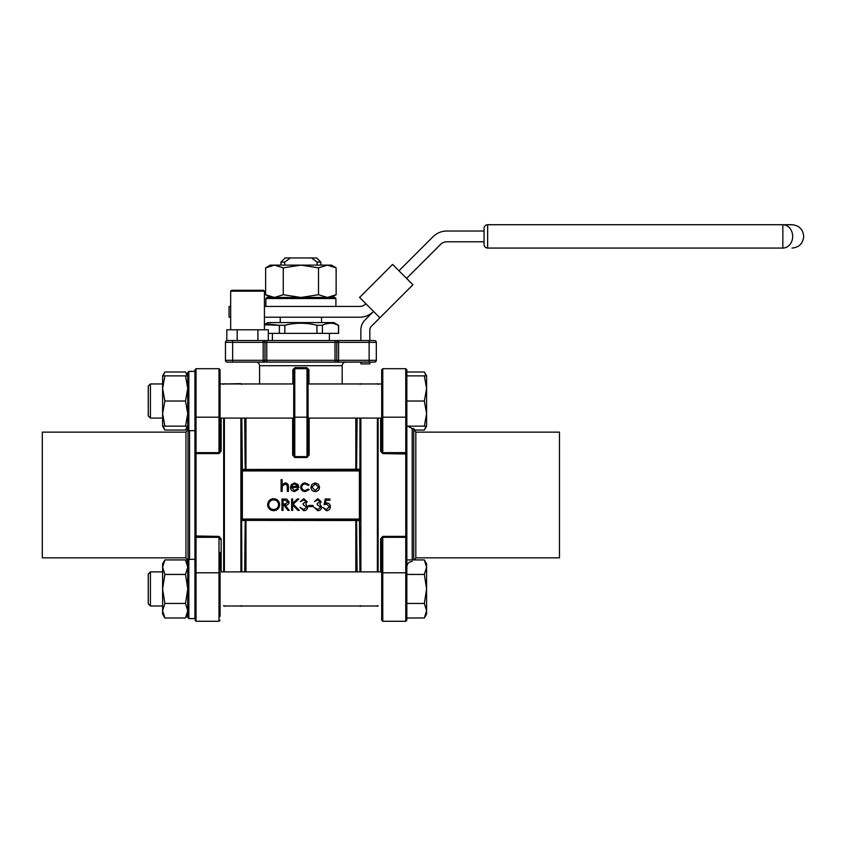 <?xml version="1.0" encoding="UTF-8"?>
<svg xmlns="http://www.w3.org/2000/svg" width="846" height="846" viewBox="0 0 846 846"><rect width="100%" height="100%" fill="white"/><g stroke="black" fill="none" stroke-linecap="round" stroke-linejoin="round"><path stroke-width="1.27" d="M424.343 559.925L426.596 567.18L426.596 563.806L424.343 559.925L406.841 559.925M424.343 574.434L426.596 588.953L426.596 567.18L424.343 574.434L406.841 574.434L406.841 603.462L424.343 603.462L426.596 610.727L424.343 617.982L406.841 617.982L406.841 620.192L406.841 369.776L406.841 371.997L424.343 371.997L426.077 375.878M424.343 617.982L426.596 614.09L426.596 588.953L424.343 603.462M426.077 426.162L424.343 430.054L414.614 430.054M188.838 618.585L187.759 617.506L187.759 560.401L188.838 559.322L188.838 618.585L194.94 618.585L194.94 369.776L194.94 430.656L188.838 430.656L187.759 429.578L187.759 372.473L188.838 371.394L188.838 430.656M424.343 375.878L426.596 388.451L426.596 375.878L406.841 375.878L406.841 437.519M406.841 373.964L406.841 369.776L405.763 368.697L405.763 417.184A1.079 0.539 0 0 0 406.841 416.644M381.694 573.324A1.079 0.539 0 0 1 382.773 572.784L382.773 621.271L381.694 620.192L381.694 539.272L382.773 537.326L382.773 572.784L405.763 572.784L405.763 537.326A1.079 0.539 -0 0 1 406.841 537.866L406.841 452.113A1.079 0.539 0 0 1 405.763 452.642L405.763 417.184L382.773 417.184L382.773 452.642L381.694 450.696L381.694 369.776L382.773 368.697L382.773 417.184A1.079 0.539 0 0 1 381.694 416.644M426.596 379.251L426.596 388.451L424.343 401.025L406.841 401.025M424.343 401.025L426.596 413.588L424.343 426.162L406.841 426.162M424.343 426.162L426.596 426.162L424.343 430.054M220.076 437.519L220.076 369.776L220.076 450.696L218.998 452.642L218.998 368.697L196.018 368.697L194.94 369.776L194.94 371.394L188.838 371.394M194.94 618.585L194.94 559.322L188.838 559.322M223.672 571.896L223.672 418.083M378.109 418.083L378.109 571.896M338.601 340.547L335.005 340.547L335.005 342.344L266.765 342.344L266.765 360.301L335.005 360.301L335.005 342.344L338.601 342.344L338.601 360.301L369.131 360.301L369.131 342.344L338.601 342.344L338.601 340.547L374.514 340.547A1.798 1.798 0 0 1 376.311 342.344L376.311 360.301A1.798 1.798 0 0 1 374.514 362.099L338.601 362.099A1.798 1.798 0 0 1 336.803 360.301L336.803 342.344A1.798 1.798 0 0 1 338.601 340.547L263.18 340.547A1.798 1.798 0 0 1 264.978 342.344A1.798 1.798 0 0 0 263.18 340.547A1.798 1.798 0 0 1 264.978 342.344A1.798 1.798 0 0 0 263.18 340.547L226.823 340.547L226.823 329.781L268.298 329.781L268.298 340.547M379.907 317.768L359.582 297.454L392.597 264.438L412.911 284.753L371.415 326.26A5.383 5.383 0 0 0 369.829 330.067L369.829 340.547L374.514 340.547A1.798 1.798 0 0 1 376.311 342.344L369.131 342.344L369.131 340.547M230.672 317.208L229.055 317.208L229.055 306.432L230.672 306.432M365.937 303.799A8.978 8.978 0 0 1 359.582 306.432L264.438 306.432M484.06 228.314A3.596 3.596 0 0 1 487.645 224.729A3.596 3.596 0 0 0 484.06 228.314A3.596 3.596 0 0 1 487.645 224.729A3.596 3.596 0 0 0 484.06 228.314L484.06 244.483A3.596 3.596 0 0 0 487.645 248.068A3.596 3.596 0 0 1 484.06 244.483A3.596 3.596 0 0 0 487.645 248.068A3.596 3.596 0 0 1 484.06 244.483M264.438 317.208L359.582 317.208A19.754 19.754 0 0 0 373.551 311.423L365.06 319.915A14.361 14.361 0 0 0 360.851 330.067L360.851 340.547M406.566 278.408L440.555 244.42A8.978 8.978 0 0 1 446.91 241.787L484.06 241.787M484.06 231.011L446.91 231.011A19.754 19.754 0 0 0 432.941 236.795L398.952 270.783M264.438 324.557L267.844 322.59L333.927 322.59L338.463 325.287C333.144 322.548 327.793 322.548 322.411 325.287L322.411 333.366L338.601 333.366L338.601 325.287M293.71 454.598L292.631 455L294.778 457.538L293.71 454.598L293.71 369.776A1.079 1.079 0 0 1 294.778 368.697L294.937 367.619L292.843 369.776L292.843 383.957M306.992 457.538L309.15 455L308.071 454.598L306.992 456.618L306.992 417.184L294.778 417.184L294.778 456.618L306.992 456.618L306.992 457.538L294.778 457.538M360.153 437.519L360.153 520.512A0.719 0.582 0 0 0 359.434 519.93L359.434 470.926L242.347 470.926L242.347 519.053L360.153 519.053L360.153 520.512L241.84 520.396L359.434 519.93L359.941 571.896M360.153 469.467L359.434 470.048A0.719 0.582 0 0 0 360.153 469.467L360.153 470.926L358.493 469.847L359.941 469.583L359.941 418.083M241.628 520.512L241.628 519.053L242.347 519.053L242.347 519.93A0.719 0.582 0 0 0 241.628 520.512L241.84 571.896M358.493 469.847L243.278 469.847L241.628 470.926L241.628 469.467L359 469.244M241.628 418.083L241.628 552.449M308.071 419.88L308.071 369.776L308.938 369.776L306.844 367.619L306.992 368.697L294.778 368.697L294.778 417.184A1.079 0.539 180 0 1 293.71 416.644M308.071 416.644A1.079 0.539 180 0 1 306.992 417.184L306.992 368.697A1.079 1.079 0 0 1 308.071 369.776L308.071 454.598M293.71 419.88L293.71 382.17M266.765 340.547L266.765 342.344L264.978 342.344L264.978 360.301L263.18 360.301L263.18 342.344L232.65 342.344L232.65 360.301L263.18 360.301L263.18 362.099L266.765 362.099L266.765 360.301L264.978 360.301A1.798 1.798 0 0 1 263.18 362.099L338.601 362.099L338.601 360.301L335.005 360.301L335.005 362.099M263.18 362.099L227.267 362.099A1.798 1.798 0 0 1 225.47 360.301L225.47 342.344A1.798 1.798 0 0 1 227.267 340.547A1.798 1.798 0 0 0 225.47 342.344L232.65 342.344L232.65 340.547M281.094 491.399L281.094 479.703L282.12 479.703L282.12 484.631L285.292 482.918C287.587 483.288 288.623 484.695 288.401 487.137L288.401 491.399L287.386 491.399L287.259 485.583L285.113 483.944L282.278 486.143L282.12 491.399L281.094 491.399M294.514 490.521L297.581 488.766L298.49 489.242L294.641 491.537C292.05 491.325 290.643 489.887 290.453 487.254L291.415 484.472L294.672 482.918L298.025 484.557L298.934 487.444L291.479 487.444L294.514 490.521M291.584 486.429L297.908 486.429L294.725 483.944L292.579 484.716L291.584 486.429M305.353 482.918L309.16 484.864L308.304 485.403L305.279 483.944C303.154 484.049 301.969 485.128 301.705 487.201C301.959 489.305 303.154 490.405 305.279 490.521L308.304 489.051L309.16 489.623L305.269 491.537C302.53 491.399 301.007 489.982 300.69 487.296C300.996 484.536 302.551 483.077 305.353 482.918M312.058 484.293L315.241 482.918L318.403 484.293L319.545 487.254C319.302 489.887 317.863 491.325 315.241 491.537C312.597 491.325 311.159 489.897 310.916 487.254L312.058 484.293M315.23 483.944L311.941 487.254L315.23 490.521L318.519 487.254L315.23 483.944M267.643 504.745C267.949 501.086 269.927 499.077 273.565 498.706C277.276 499.003 279.296 500.991 279.635 504.692C279.307 508.361 277.319 510.36 273.66 510.688C270.001 510.381 267.992 508.404 267.643 504.745M273.618 499.87C270.614 500.145 268.965 501.763 268.668 504.745C268.986 507.695 270.635 509.292 273.618 509.525C276.653 509.303 278.313 507.695 278.609 504.692C278.302 501.72 276.631 500.113 273.618 499.87M281.972 510.402L281.972 498.992L286.836 499.151L289.142 502.048C288.793 504.258 287.45 505.284 285.091 505.136L289.279 510.402L288.021 510.402L283.833 505.136L282.998 505.136L282.998 510.402L281.972 510.402M282.998 500.166L282.998 503.973L285.081 503.983L288.116 502.048L285.134 500.166L282.998 500.166M291.627 510.402L291.627 498.992L292.642 498.992L292.642 503.338L297.401 498.992L298.86 498.992L293.255 504.11L299.294 510.402L297.929 510.402L292.642 504.893L292.642 510.402L291.627 510.402M303.799 499.87L300.393 501.625L303.788 498.706L307.119 501.667L305.787 504.015L307.701 507.008C307.426 509.334 306.115 510.561 303.756 510.688L299.96 507.325L303.777 509.525L306.675 507.114L303.175 504.702L303.175 503.529L306.093 501.667L303.799 499.87M308.727 506.595L308.727 505.432L313.115 505.432L313.115 506.595L308.727 506.595M317.832 499.87L314.426 501.625L317.821 498.706L321.152 501.667L319.82 504.015L321.734 507.008C321.459 509.334 320.148 510.561 317.789 510.688L313.993 507.325L317.81 509.525L320.719 507.114L317.208 504.702L317.208 503.529L320.126 501.667L317.832 499.87M325.245 498.992L329.929 498.992L329.929 500.166L326.048 500.166L325.435 503.169L326.778 502.947C329.041 503.148 330.236 504.385 330.363 506.669C330.183 509.165 328.861 510.508 326.387 510.688L322.908 507.473L326.45 509.525L329.337 506.627L326.588 504.11L324.081 504.702L325.245 498.992M268.298 333.366L322.411 333.366M338.463 333.366L338.463 325.287L334.53 323.775M326.175 323.817L330.437 323.214M266.754 323.912L279.37 325.287L264.438 324.769M279.37 333.366L279.37 325.287L284.827 325.287L284.827 333.366M316.954 333.366L316.954 325.287C306.252 322.559 295.55 322.559 284.827 325.287M316.954 325.287L322.411 325.287M392.597 264.438L359.582 297.454M360.851 362.099L360.851 363.896L369.829 363.896L369.829 362.099M782.846 248.068L782.846 224.729A11.675 9.835 -90 0 1 792.681 236.394A11.675 9.835 -90 0 1 782.846 248.068L487.645 248.068L487.645 224.729L792.025 224.729C799.121 225.417 803.013 229.308 803.7 236.394C803.013 243.489 799.121 247.381 792.025 248.068M265.633 267.854L274.453 265.126L283.262 267.854L300.89 265.126L270.36 265.126L265.633 267.854L265.633 294.725L274.453 297.454L266.945 297.454L334.826 297.454L331.421 297.454L336.137 294.725L327.328 297.454L331.421 297.454M300.89 297.454L327.328 297.454L318.519 294.725L300.89 297.454L274.453 297.454L283.262 294.725L300.89 297.454M336.137 267.854L331.421 265.126L327.328 265.126L318.519 267.854L300.89 265.126L327.328 265.126L336.137 267.854L336.137 294.725M283.262 267.854L283.262 294.725M318.519 267.854L318.519 294.725M284.711 262.112L280.935 262.112L285.102 257.945L290.263 257.945L284.711 262.112L284.711 265.126M317.07 262.112L311.518 257.945L316.668 257.945L320.835 262.112L317.07 262.112L317.07 265.126M290.263 257.945L311.518 257.945M257.924 329.781L257.924 340.547M237.187 329.781L237.187 340.547M230.672 291.172L231.571 290.273L263.54 290.273L264.438 291.172L230.672 291.172L230.672 329.781M415.82 432.137L415.82 557.842L559.481 557.842L559.481 432.137L415.82 432.137L413.747 428.541L412.224 428.541L412.224 559.925M413.747 559.925L413.747 428.541M381.694 437.519L381.694 419.88L381.694 450.696L380.615 451.13L382.773 453.593L382.773 452.642L405.763 452.642L405.763 536.385L382.773 536.385L380.615 538.849L381.694 539.272M185.961 432.137L185.961 557.842L42.3 557.842L42.3 432.137L185.961 432.137L187.759 429.028M218.998 616.946A1.079 0.931 0 0 0 220.076 616.015L220.076 573.324A1.079 0.539 180 0 0 218.998 572.784L196.018 572.784L196.018 621.271L218.998 621.271L218.998 537.326L196.018 537.326L196.018 453.593L218.998 453.593L221.155 451.13L220.076 450.696M221.155 538.849L218.998 536.385L220.076 539.272L221.155 538.849L221.155 571.896M188.034 559.671L188.034 430.297M381.694 616.015L381.694 552.449M220.076 573.324L220.076 607.809M220.076 570.098L220.076 552.449M218.998 373.033A1.079 0.931 0 0 1 220.076 373.964L220.076 369.776L218.998 368.697M426.596 388.451L426.596 426.162M163.13 375.878L164.864 371.997L185.507 371.997L187.759 375.878L185.507 375.878L187.759 388.451L185.507 401.025L187.759 413.588L185.507 426.162L187.759 426.162L185.507 430.054L187.241 426.162M150.408 418.083L148.251 415.925L148.251 386.114L150.408 383.957L150.408 418.083L162.612 418.083M162.612 375.878L164.864 375.878L162.612 388.451L164.864 401.025L162.612 413.588L164.864 426.162L162.612 426.162L162.612 375.878L164.864 371.997M164.864 426.162L185.507 426.162M164.864 375.878L185.507 375.878M164.864 401.025L185.507 401.025M185.507 371.997L187.241 375.878M162.612 426.162L164.864 430.054L163.13 426.162M164.864 430.054L185.507 430.054M185.507 574.434L187.759 588.953L185.507 603.462L187.759 610.727L185.507 617.982L164.864 617.982L162.612 610.727L162.612 563.806L164.864 559.925L185.507 559.925L187.759 567.18L185.507 574.434L164.864 574.434L162.612 567.18L164.864 559.925M148.251 588.953L148.251 574.043L150.408 571.896L150.408 606.011L162.612 606.011L150.408 606.011L148.251 603.854L148.251 588.953M164.864 617.982L162.612 614.09L162.612 610.727L164.864 603.462L162.612 588.953L164.864 574.434M164.864 603.462L185.507 603.462M356.578 469.847L357.086 418.083M245.203 469.847L244.695 418.083M359 520.724L358.493 520.131M243.278 469.847L242.77 469.244M357.086 571.896L356.578 520.131M241.628 469.467A0.719 0.582 0 0 0 242.347 470.048L241.84 418.083M244.695 571.896L245.203 520.131M242.77 520.724L243.278 520.131M355.817 571.896L355.817 520.131M245.964 520.131L245.964 571.896M292.631 455L292.631 418.083M309.15 418.083L309.15 455M245.964 418.083L245.964 469.847M355.817 469.847L355.817 418.083M342.186 383.957L342.186 365.694L259.585 365.694L259.585 383.957M294.937 367.619L306.844 367.619M308.938 369.776L308.938 383.957M360.872 606.011L377.39 606.011M377.39 571.896L377.39 418.083M377.39 383.957L360.872 383.957M360.872 418.083L360.872 571.896M240.909 571.896L240.909 418.083M240.909 383.957L241.628 384.37M224.391 606.011L240.909 606.011M224.391 418.083L224.391 571.896M240.909 383.65L224.391 383.957M369.131 362.099L369.131 360.301L376.311 360.301A1.798 1.798 0 0 1 374.514 362.099M227.267 362.099A1.798 1.798 0 0 1 225.47 360.301L232.65 360.301L232.65 362.099M227.267 340.547A1.798 1.798 0 0 0 225.47 342.344M263.18 340.547L263.18 342.344L264.978 342.344M293.71 369.776L292.843 369.776M335.904 306.432L335.904 298.532L265.877 298.532L265.877 306.432M380.615 571.896L380.615 538.849M406.841 453.995L382.773 453.593M380.615 451.13L380.615 418.083M221.155 418.083L221.155 451.13M194.94 535.973L218.998 536.385M189.557 559.322L189.557 430.656M381.694 620.192L382.773 621.271L405.763 621.271L405.763 572.784A1.079 0.539 0 0 1 406.841 573.324M406.841 535.973L405.763 536.385L405.763 537.326L382.773 537.326L382.773 536.385M194.94 537.866A1.079 0.539 180 0 1 196.018 537.326L196.018 572.784A1.079 0.539 180 0 0 194.94 573.324M220.076 416.644A1.079 0.539 180 0 1 218.998 417.184L196.018 417.184L196.018 452.642L218.998 452.642L218.998 453.593M196.018 368.697L196.018 417.184A1.079 0.539 180 0 1 194.94 416.644M194.94 453.995L196.018 453.593L196.018 452.642A1.079 0.539 180 0 1 194.94 452.113M220.076 418.083L293.71 418.083M308.071 418.083L381.694 418.083M220.076 383.957L293.71 383.957M308.071 383.957L381.694 383.957M280.238 317.208L280.238 322.59M321.543 317.208L321.543 322.59M342.186 365.694C342.408 363.516 343.603 362.31 345.781 362.099M259.585 365.694C259.373 363.516 258.178 362.31 256 362.099M272.37 333.366L272.37 340.547M329.401 333.366L329.401 340.547M270.36 297.454L265.633 294.725M265.877 298.532L266.945 297.454M335.904 298.532L334.826 297.454M280.935 262.112L280.935 265.126M320.835 262.112L320.835 265.126M264.438 291.172L264.438 329.781M415.82 557.842L414.614 559.925M185.961 557.842L187.759 560.951M412.224 561.427C408.956 561.744 407.159 563.542 406.841 566.82M412.224 428.541L407.751 426.162M382.773 368.697L405.763 368.697M218.998 621.271L220.076 620.192M196.018 621.271L194.94 620.192M405.763 621.271L406.841 620.192M150.408 383.957L162.612 383.957M377.982 606.011L223.799 606.011M241.501 606.011L360.269 606.011M220.076 571.896L381.694 571.896M426.596 375.878L424.343 371.997M187.759 563.806L185.507 559.925M187.759 614.09L185.507 617.982M148.251 603.854L150.408 606.011M150.408 571.896L162.612 571.896M377.39 606.328L378.109 605.609M377.39 383.65L378.109 384.37M360.872 383.65L360.153 384.37M360.872 606.328L360.153 605.609M240.909 606.328L241.628 605.609M224.391 606.328L223.672 605.609M224.391 383.65L223.672 384.37"/></g></svg>
